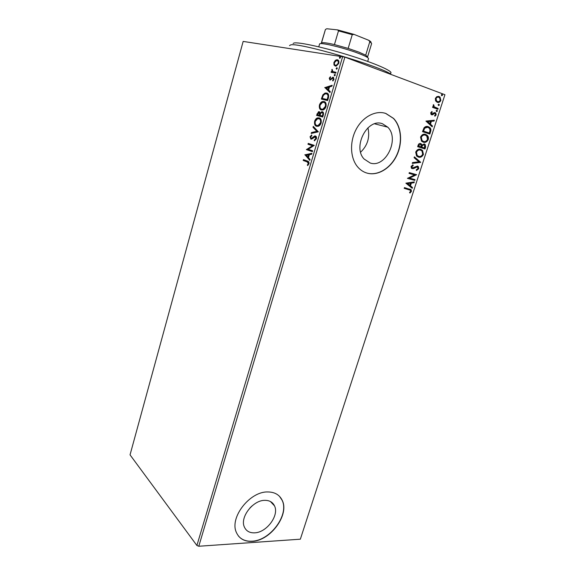 <?xml version="1.0" encoding="UTF-8"?>
<svg xmlns="http://www.w3.org/2000/svg" width="575" height="575" viewBox="0 0 575 575"><rect width="100%" height="100%" fill="white"/><g stroke="black" fill="none" stroke-linecap="round" stroke-linejoin="round"><path stroke-width="0.86" d="M254.624 532.838C266.692 532.594 279.4 515.315 274.512 505.878C272.708 502.155 269.467 500.308 264.78 500.343C252.964 500.142 239.71 517.385 244.361 527.002C246.215 531.077 249.636 533.018 254.624 532.838M250.017 507.854L251.965 505.971M370.214 163.02C385.53 168.367 399.992 138.97 387.758 127.168L382.483 123.762C367.518 117.731 352.338 146.841 364.054 158.98L370.214 163.02M360.633 152.181C367.633 145.417 370.063 137.288 367.928 127.801M367.245 173.168C377.89 176.094 390.533 168.439 396.657 155.688C402.838 142.974 401.652 126.823 393.566 118.407L385.897 113.483C375.734 109.983 362.818 116.711 356.184 129.289C349.485 141.831 350.204 158.017 357.528 166.757C360.238 169.984 363.472 172.119 367.245 173.168M366.074 172.802L367.058 173.104C377.703 176.029 390.346 168.382 396.47 155.631C402.651 142.923 401.458 126.773 393.372 118.364L385.71 113.44L384.143 112.987M252.145 541.348C270.588 540.802 289.692 514.532 282.174 500.257C279.457 494.723 274.591 491.956 267.591 491.956C249.737 491.474 229.368 517.658 236.339 532.364C239.171 538.696 244.44 541.693 252.145 541.348M238.51 536.094C241.766 539.817 246.272 541.521 252.015 541.19C270.451 540.644 289.556 514.381 282.03 500.106L279.472 496.311M300.344 539.192L444.935 94.717L300.344 539.192L198.785 546.25L196.902 545.495L130.043 454.854L243.16 41.414L344.899 57.112L198.785 546.25M333.989 64.997L333.902 62.538L335.362 60.339L337.295 59.764C338.639 59.958 339.142 61.151 338.79 63.343L336.325 66.067L335.405 66.118L333.989 64.997L334.485 65.176L334.398 62.718L333.902 62.538M335.778 73.169L331.092 72.313L331.344 71.451L332.027 71.573L332.062 69.316L332.882 71.587L336.037 72.306L335.778 73.169M329.245 78.243L330.395 76.712L330.647 77.294L329.827 78.293L330.46 79.235L333.213 77.251L334.025 79.336L332.868 80.982L332.58 80.407L333.421 79.314L332.982 78.121L329.978 80.112L329.245 78.243L329.748 78.416L330.582 77.151M328.39 97.973L327.621 100.56L321.36 99.087L322.855 94.853L325.012 93.064L326.578 93.028C328.433 93.308 329.037 94.954 328.39 97.973M322.719 117.02L316.537 115.367L318.536 111.722L319.269 111.708L320.275 113.074L321.648 111.773L322.381 111.751C323.402 112.032 323.739 113.052 323.38 114.813L322.719 117.02M318.32 131.812L311.183 133.465L311.449 132.559L316.854 131.301L313.008 127.291L313.282 126.385L318.32 131.812M312.663 150.808L312.412 151.642L306.396 149.622L312.484 145.712L307.992 144.246L308.236 143.419L314.281 145.374L308.171 149.306L312.663 150.808M307.143 161.877L303.19 160.454L303.435 159.634L307.452 161.065C308.638 161.129 309.142 162.035 308.969 163.796L307.668 165.578L307.33 164.989L308.351 163.58L307.143 161.877L307.647 162.006L303.19 160.454M196.902 545.495L342.7 56.501M304.851 154.84L311.916 153.309L311.65 154.215L309.379 154.661L308.48 157.694L310.083 159.476L309.817 160.382L304.894 154.704M316.415 138.791L314.345 140.817L314.238 140.041L315.768 138.654L315.179 136.814L311.923 138.978L310.874 139.121L310.04 136.749L311.679 134.981L311.858 135.743L310.658 136.951L311.097 138.28L311.571 138.273L314.582 136.009L315.438 135.973C316.351 136.275 316.674 137.209 316.415 138.791M316.645 126.292C314.884 125.846 314.216 124.164 314.633 121.239C315.323 119.363 316.286 118.249 317.537 117.904L319.111 117.875C320.893 118.306 321.562 120.003 321.123 122.978C320.419 124.84 319.448 125.939 318.212 126.277L316.645 126.292M321.482 110.005C319.7 109.609 319.017 107.942 319.441 105.009C320.16 103.062 321.166 101.912 322.467 101.559L323.969 101.516C325.766 101.897 326.449 103.572 326.011 106.562C325.277 108.495 324.264 109.631 322.97 109.969L321.482 110.005M324.753 87.644L332.178 85.258L331.897 86.192L329.511 86.918L328.584 90.045L330.28 91.633L330 92.568L324.789 87.501M334.506 75.821L334.183 75.002L334.938 74.383L335.261 75.203L334.506 75.821M336.483 69.187L336.152 68.375L336.907 67.742L337.238 68.562L336.483 69.187M339.71 58.319L339.387 57.514L340.148 56.868L340.472 57.68L339.71 58.319M435.555 100.833L435.354 98.375L436.928 96.571L439.077 96.507L440.033 97.089L440.874 100.409C439.925 102.228 438.703 102.86 437.201 102.292L435.555 100.833M437.891 109.272L432.558 107.36L432.81 106.576L433.6 106.857L433.162 105.167L433.536 104.636L434.233 106.806L438.143 108.488L437.891 109.272M430.697 112.786L431.947 111.536L432.263 112.161L431.372 112.966L431.847 113.979L434.269 112.642L435.174 112.678L435.749 113.023L436.173 114.871L434.93 116.229L434.585 115.604L435.491 114.727L435.246 113.656L434.377 113.476L432.522 114.813L431.617 114.777L431.063 114.439L430.697 112.786M430.596 131.732L429.834 134.068L422.51 131.653L424.048 127.787C425.414 126.421 426.83 126.047 428.296 126.665L429.906 127.628C430.941 128.599 431.171 129.972 430.596 131.732L430.201 131.632L429.453 133.946M424.99 148.99L417.651 146.683L418.111 145.259C418.665 143.75 419.527 143.168 420.692 143.52L421.949 144.958L424.336 143.966L425.198 144.49L425.637 146.992L424.99 148.99M420.634 162.402L412.253 163.408L412.527 162.567L418.895 161.805L414.101 157.701L414.367 156.86L420.677 162.272L412.311 163.243M415.035 179.637L414.791 180.392L407.438 178.343L414.532 174.937L409.041 173.377L409.285 172.608L416.638 174.707L409.573 178.106L415.035 179.637M409.105 189.678L404.203 188.363L404.448 187.601L411.168 189.75L411.412 191.425L409.968 193.049L409.529 192.517L410.658 191.238L410.464 190.268L404.211 188.334M444.935 94.717L344.899 57.112M405.878 183.166L414.302 181.908L414.029 182.735L411.355 183.094L410.464 185.862L412.483 187.507L412.21 188.327L405.878 183.166M418.78 168.741L416.458 170.502L416.293 169.776L418.011 168.576L417.227 166.829L413.468 168.647L411.405 168.216L411.075 166.434L412.943 164.874L413.209 165.607L411.829 166.664L412.44 167.943L417.479 166.067L418.334 166.592L418.78 168.741L416.415 170.301M418.377 157.09L416.552 155.969L415.696 152.095C417.019 149.579 418.729 148.681 420.835 149.385L422.539 150.42L423.437 154.409C422.136 156.86 420.447 157.751 418.377 157.09M423.2 142.183L421.497 141.141L420.541 137.094C421.863 134.572 423.581 133.68 425.68 134.421L427.297 135.398C428.346 136.383 428.67 137.763 428.267 139.531C426.959 141.996 425.27 142.88 423.2 142.183M425.917 121.088L434.333 120.218L434.06 121.066L431.387 121.303L430.459 124.15L432.457 125.983L432.184 126.831L425.917 121.088M436.569 111.572L436.173 110.702L436.993 110.263L437.388 111.133L436.569 111.572M438.524 105.563L438.128 104.686L438.948 104.247L439.336 105.124L438.524 105.563M441.715 95.716L441.327 94.832L442.146 94.401L442.534 95.285L441.715 95.716M409.918 189.089L410.787 189.621L411.412 191.425M411.039 191.295L409.767 192.805M409.544 189.807L408.732 189.549M413.863 181.966L414.029 182.735M413.655 182.606L411.355 183.094M410.981 182.972L410.083 185.732L410.464 185.862M410.083 185.732L412.483 187.507M412.103 187.378L411.887 188.061M410.5 183.209L407.308 183.468L409.81 185.33L410.5 183.209L407.682 183.597L409.81 185.33M407.308 183.468L407.682 183.597M414.654 179.529L414.791 180.392M414.41 180.27L407.438 178.322M409.041 173.362L414.532 174.937M416.199 174.757L409.573 178.106M416.422 166.865L417.227 166.829M416.041 166.75L413.468 168.647M413.094 168.532L411.988 168.633M412.642 164.982L413.209 165.607M412.828 165.485L411.448 166.549L411.829 166.664M411.448 166.549L411.628 167.562L412.44 167.943M417.321 166.031L417.953 166.477L418.399 168.626M414.316 157.032L420.677 162.272M420.49 149.292L422.158 150.312L423.437 154.409M423.049 154.301C421.834 156.652 420.232 157.564 418.233 157.047M420.347 150.089L420.196 150.046C418.528 149.493 417.155 150.204 416.084 152.181L416.789 155.329L418.622 156.321C420.275 156.86 421.626 156.156 422.683 154.201L422 151.017L420.584 150.154C418.916 149.601 417.543 150.312 416.465 152.289L417.17 155.437L418.622 156.321M416.084 152.181L416.465 152.289M420.39 143.448L421.949 144.958M424.041 143.894L424.81 144.39L425.637 146.992M425.256 146.884L424.609 148.868M424.084 144.742L422 145.432L421.389 147.02L424.494 147.983L424.609 145.065L424.084 144.742L422.388 145.54L421.777 147.128L424.494 147.983M420.454 144.296L418.535 145.245L418.277 146.043L421.022 146.891L421.001 144.634L420.454 144.296L418.923 145.346L418.658 146.151L421.022 146.891M418.535 145.245L418.923 145.346M418.277 146.043L418.658 146.151M421.389 147.02L421.777 147.128M422 145.432L422.388 145.54M425.141 134.277L425.68 134.421M425.292 134.32L426.909 135.298C427.958 136.282 428.282 137.662 427.879 139.43L428.267 139.531M427.879 139.43C426.722 141.716 425.177 142.636 423.236 142.19M423.063 141.306L423.452 141.407C425.105 141.975 426.456 141.278 427.512 139.315L426.772 136.016L425.428 135.197C423.761 134.615 422.388 135.319 421.31 137.303L422.064 140.566L423.452 141.407L421.683 140.465L420.922 137.202L421.31 137.303M424.99 135.082C423.337 134.528 421.978 135.233 420.922 137.202M427.635 126.493L428.296 126.665M427.901 126.572L429.511 127.528C430.553 128.505 430.783 129.878 430.201 131.632M427.484 127.305L424.221 128.333L423.128 131.021L428.95 132.954L429.338 133.048L430.1 130.079L429.324 128.211L428.037 127.449C426.837 126.931 425.694 127.262 424.616 128.433L423.516 131.122L429.338 133.048M423.128 131.021L423.516 131.122M424.221 128.333L424.616 128.433M433.895 120.254L433.665 120.973L434.06 121.066M433.665 120.973L431.387 121.303M430.991 121.21L430.071 124.056L430.459 124.15M430.071 124.056L432.457 125.983M432.069 125.896L431.861 126.536M430.531 121.375L427.318 121.541L429.82 123.56L430.531 121.375L427.714 121.634L429.82 123.56M427.318 121.541L427.714 121.634M431.674 111.687L432.263 112.161M431.868 112.075L430.977 112.88L431.372 112.966M430.977 112.88L431.192 113.735L431.847 113.979M435.749 113.023L435.174 112.678M435.354 112.944L436.173 114.871M435.778 114.784L434.808 116.006M434.377 113.476L434.736 113.426M433.981 113.39L433.162 114.03L433.557 114.116M433.162 114.03L432.127 114.727L432.522 114.813M432.127 114.727L431.617 114.77M436.705 110.235L437.388 111.133M436.993 111.054L436.454 111.521M432.795 106.627L433.6 106.857M433.349 104.83L433.988 105.218M433.586 105.139L433.773 105.534M433.378 105.455L433.838 106.72L434.563 107.065M434.168 106.986L438.143 108.488M437.74 108.409L437.51 109.135M438.653 104.219L439.336 105.124M438.941 105.045L438.416 105.513M438.366 96.334L439.077 96.507M438.675 96.427L439.638 97.01L440.874 100.409M440.472 100.33C439.746 101.883 438.739 102.558 437.438 102.372M438.229 97.161C437.165 96.823 436.296 97.29 435.613 98.541L436.26 100.941L437.625 101.559M438.826 97.297C437.704 96.844 436.763 97.29 436.015 98.62L436.655 101.02L437.46 101.509C438.574 101.955 439.494 101.502 440.22 100.165L439.588 97.764L438.826 97.297M435.613 98.541L436.015 98.62M437.058 101.43L437.46 101.509M441.83 94.372L442.534 95.285M442.132 95.213L441.622 95.673M303.693 160.59L303.923 159.807M307.956 165.334L307.33 164.989M307.833 165.118L308.603 164.227L308.099 164.091M308.603 164.227L308.854 163.71L308.351 163.58M308.854 163.71L307.647 162.006M305.397 154.84L311.844 153.561M309.911 160.066L305.354 154.977M307.97 157.119L308.473 157.255L309.163 154.941L306.31 155.272L307.97 157.119L308.66 154.804M312.426 151.613L306.396 149.622M306.899 149.759L306.453 149.442M306.949 149.586L312.987 145.856L312.484 145.712M312.987 145.856L307.992 144.246M308.488 144.39L308.732 143.585M314.805 140.645L314.238 140.041M314.741 140.185L316.264 138.798L315.768 138.654M316.264 138.798L315.682 136.958L315.179 136.814M311.154 139.172L310.543 136.9L310.04 136.749M310.543 136.9L311.765 135.348M311.571 138.273L311.097 138.28M312.074 138.417L312.527 138.165L312.024 138.022M312.527 138.165L313.433 137.324L312.937 137.181M313.433 137.324L315.675 136.074M311.765 133.328L311.952 132.71L311.449 132.559M311.952 132.71L316.854 131.301M317.357 131.445L313.008 127.291M313.512 127.442L313.698 126.816M316.847 126.342C315.28 125.76 314.705 124.114 315.129 121.397L314.633 121.239M315.129 121.397C315.819 119.521 316.789 118.407 318.04 118.055L319.477 117.997M316.89 125.458L318.665 125.594L320.979 122.985C321.339 120.585 320.8 119.212 319.362 118.874L317.594 118.737L315.265 121.382C314.935 123.74 315.474 125.098 316.89 125.458L318.162 125.443L320.476 122.827C320.836 120.427 320.297 119.054 318.859 118.716M320.979 122.985L320.476 122.827M317.048 115.503L317.493 113.987L319.571 111.83M321.648 111.773L322.151 111.931L320.778 113.232L320.275 113.074M322.151 111.931L322.712 111.881M320.023 115.388L322.834 116.157L323.121 115.194C323.531 113.85 323.366 113.038 322.625 112.757L321.655 112.607L320.62 113.634L320.023 115.388L322.331 115.999L322.625 115.036C323.035 113.692 322.87 112.88 322.129 112.599M320.016 114.95L319.513 114.792L319.024 112.549L317.414 114.698L319.887 115.381L319.527 112.707L319.103 112.578M319.887 115.381L319.513 114.792M317.414 114.698L319.391 115.223M323.121 115.194L322.625 115.036M322.834 116.157L322.331 115.999M321.562 110.019C320.052 109.437 319.506 107.82 319.937 105.175L319.441 105.009M319.937 105.175C320.656 103.227 321.669 102.077 322.97 101.725L323.969 101.516M321.95 109.228L323.445 109.293L325.86 106.591C326.219 104.183 325.673 102.824 324.214 102.53M323.711 102.364L322.503 102.4L320.081 105.132C319.743 107.496 320.297 108.84 321.727 109.157L322.949 109.128L325.357 106.433C325.716 104.017 325.17 102.659 323.711 102.364M325.86 106.591L325.357 106.433M322.23 109.315L321.727 109.157M321.871 99.209L323.351 95.019L322.855 94.853M323.351 95.019L325.515 93.236L327.074 93.193L326.578 93.028M328.519 96.478L328.023 96.312C327.901 94.803 327.34 93.991 326.32 93.876L325.076 93.912L323.308 95.436L322.244 98.39L327.728 99.719L328.519 96.478C328.404 94.976 327.843 94.171 326.837 94.048M322.244 98.39L327.225 99.554L328.023 96.312M327.728 99.719L327.225 99.554M325.292 87.673L332.07 85.618M330.072 92.331L325.249 87.81M328.045 89.542L328.541 89.707L329.252 87.321L326.284 87.896L328.045 89.542L328.756 87.148M330.582 79.379L330.208 79.249M330.711 79.422L331.193 79.3L330.69 79.127M331.193 79.3L332.903 77.575L332.408 77.395M332.903 77.575L333.615 77.417M333.162 80.752L332.58 80.407M333.076 80.579L333.924 79.494L333.421 79.314M333.924 79.494L333.133 78.171M330.093 80.126L329.748 78.416M334.736 75.807L334.183 75.002M334.686 75.181L335.211 74.578M331.61 72.407L331.847 71.631L331.344 71.451M332.53 71.753L332.206 70.121L331.703 69.942M332.206 70.121L332.379 69.74M333.428 71.789L336.008 72.385M336.698 69.172L336.152 68.375M336.655 68.554L337.187 67.936M334.398 62.718L335.865 60.519L335.362 60.339M335.865 60.519L337.791 59.951L337.295 59.764M335.304 66.096L334.485 65.176M336.167 65.435L335.663 65.255L336.885 65.392L338.704 63.43C338.941 61.827 338.56 60.957 337.561 60.821M337.036 60.634L336.303 60.677L334.478 62.632C334.262 64.242 334.657 65.119 335.663 65.255L336.382 65.212L338.201 63.25C338.438 61.626 338.05 60.756 337.036 60.634M338.704 63.43L338.201 63.25M339.926 58.305L339.387 57.514M339.89 57.701L340.436 57.076L339.947 56.882M293.106 43.506L293.904 43.053C298.274 41.688 325.673 47.747 352.238 56.206C378.86 64.644 395.55 72.529 389.922 73.42M391.367 74.578C382.102 66.535 296.362 41.501 290.382 45.044L289.52 45.612M367.698 61.417L368.532 58.686C368.618 57.78 365.492 56.091 359.145 53.619C344.303 47.797 319.125 41.795 319.563 44.088L318.766 46.827M326.471 28.908L325.421 29.49L321.511 42.881C322.748 42.306 327.06 42.873 334.434 44.591L348.155 48.401L358.721 52.052L365.714 55.164L367.598 56.875L371.644 43.571L368.582 40.221C370.487 41.292 371.306 42.068 371.048 42.557M326.765 28.75L337.597 29.893L354.042 34.399L368.582 40.221M334.434 44.591L338.481 30.892L337.597 29.893M365.714 55.164L369.804 41.68M354.042 34.399L352.252 34.672L338.481 30.892M348.155 48.401L352.252 34.672M325.421 29.49L321.339 43.089M414.46 167.677L414.841 167.792M421.511 146.632L421.899 146.74M423.293 130.511L423.682 130.611M435.958 107.769L436.353 107.848M317.493 113.987L316.998 113.828M322.352 97.585L321.856 97.419M328.002 98.799L327.498 98.634M331.926 78.531L331.423 78.358M334.952 72.198L334.449 72.019M270.43 501.522L274.512 505.878M374.627 123.812L387.758 127.168M271.529 502.701L271.659 502.298M411.168 189.75L410.787 189.621M412.009 167.684L411.628 167.562M418.334 166.592L417.953 166.477M422.539 150.42L422.158 150.312M417.17 155.437L416.789 155.329M421.468 143.994L421.08 143.887M425.198 144.49L424.81 144.39M427.297 135.398L426.909 135.298M422.064 140.566L421.683 140.465M429.906 127.628L429.511 127.528M431.588 113.821L431.192 113.735M437.208 110.393L436.813 110.314M434.233 106.806L433.838 106.72M439.156 104.377L438.761 104.298M440.033 97.089L439.638 97.01M436.655 101.02L436.26 100.941M442.348 94.523L441.945 94.451M314.582 136.009L315.086 136.153M317.537 117.904L318.04 118.055M318.162 125.443L318.665 125.594M318.536 111.722L319.039 111.881M322.467 101.559L322.97 101.725M322.949 109.128L323.445 109.293M325.012 93.064L325.515 93.236M330.46 79.235L330.956 79.407M332.681 77.28L333.184 77.46M334.722 74.391L335.203 74.563M336.706 67.749L337.18 67.929M336.375 59.814L336.871 60.001M336.382 65.212L336.885 65.392"/></g></svg>
